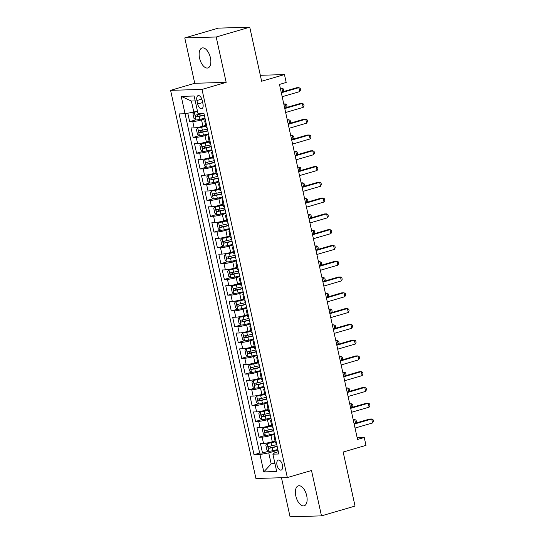 <?xml version="1.0" encoding="UTF-8"?>
<svg xmlns="http://www.w3.org/2000/svg" width="544" height="544" viewBox="0 0 544 544"><rect width="100%" height="100%" fill="white"/><g stroke="black" fill="none" stroke-linecap="round" stroke-linejoin="round"><path stroke-width="0.82" d="M306.694 495.659A10.404 5.311 -106.3 0 0 298.343 485.833A10.404 5.311 -106.3 0 0 295.827 495.985A10.404 5.311 -106.3 0 0 304.178 505.811A10.404 5.311 -106.3 0 0 306.694 495.659M210.426 57.814A10.404 5.311 -106.3 0 0 202.076 47.981A10.404 5.311 -106.3 0 0 199.56 58.133A10.404 5.311 -106.3 0 0 207.91 67.959A10.404 5.311 -106.3 0 0 210.426 57.814M282.445 464.998A5.202 2.652 -106.3 0 0 278.27 460.088A5.202 2.652 -106.3 0 0 277.012 465.161A5.202 2.652 -106.3 0 0 281.187 470.077A5.202 2.652 -106.3 0 0 282.445 464.998M281.472 477.734L290.061 516.8L321.477 515.868L355.042 506.076L343.162 452.03L365.983 445.373L364.249 437.485L357.15 437.696M170.585 90.345L255.925 478.489L287.341 477.557L202.001 89.413L170.585 90.345L194.745 83.286L226.168 82.362L216.192 36.999L184.77 37.924L194.745 83.286M184.77 37.924L218.334 28.132L249.757 27.2L261.637 81.24L284.458 74.582L260.331 75.296M216.192 36.999L249.757 27.2M187.809 113.206L189.659 121.645L195.867 119.836M205.652 125.399L202.919 126.201A6.501 0.734 167.6 0 1 194.147 127.867L191.053 127.962L193.134 137.428L199.342 135.612M209.12 141.182L206.387 141.977A6.501 0.734 -12.4 0 1 197.615 143.643L194.521 143.738L196.602 153.204L202.81 151.395M212.595 156.958L209.855 157.76A6.501 0.734 -12.4 0 1 201.09 159.426L197.989 159.514L200.07 168.987L206.278 167.171M216.063 172.734L213.323 173.536A6.501 0.734 -12.4 0 1 204.558 175.202L201.457 175.297L203.538 184.763L209.746 182.947M219.531 188.516L216.791 189.312A6.501 0.734 -12.4 0 1 208.026 190.978L204.925 191.073L207.006 200.539L213.214 198.73M222.999 204.292L220.259 205.095A6.501 0.734 -12.4 0 1 211.494 206.761L208.393 206.849L210.474 216.322L216.682 214.506M226.467 220.068L223.734 220.871A6.501 0.734 -12.4 0 1 214.962 222.537L211.861 222.632L213.948 232.098L220.157 230.282M229.935 235.851L227.202 236.647A6.501 0.734 -12.4 0 1 218.43 238.32L215.336 238.408L217.416 247.874L223.625 246.065M233.403 251.627L230.67 252.43A6.501 0.734 -12.4 0 1 221.904 254.096L218.804 254.184L220.884 263.656L227.093 261.841M236.878 267.403L234.138 268.206A6.501 0.734 -12.4 0 1 225.372 269.872L222.272 269.967L224.352 279.432L230.561 277.624M240.346 283.186L237.606 283.982A6.501 0.734 -12.4 0 1 228.84 285.654L225.74 285.743L227.82 295.208L234.029 293.4M243.814 298.962L241.074 299.764A6.501 0.734 -12.4 0 1 232.308 301.43L229.208 301.519L231.288 310.991L237.497 309.176M247.282 314.745L244.542 315.54A6.501 0.734 -12.4 0 1 235.776 317.206L232.676 317.302L234.763 326.767L240.972 324.958M250.75 330.521L248.016 331.316A6.501 0.734 -12.4 0 1 239.244 332.989L236.15 333.078L238.231 342.543L244.44 340.734M254.218 346.297L251.484 347.099A6.501 0.734 -12.4 0 1 242.719 348.765L239.618 348.86L241.699 358.326L247.908 356.51M257.693 362.08L254.952 362.875A6.501 0.734 -12.4 0 1 246.187 364.541L243.086 364.636L245.167 374.102L251.376 372.293M261.161 377.856L258.42 378.651A6.501 0.734 -12.4 0 1 249.655 380.324L246.554 380.412L248.635 389.878L254.844 388.069M264.629 393.632L261.888 394.434A6.501 0.734 -12.4 0 1 253.123 396.1L250.022 396.195L252.103 405.661L258.312 403.845M268.097 409.414L265.356 410.21A6.501 0.734 -12.4 0 1 256.591 411.876L253.49 411.971L255.578 421.437L261.78 419.628M271.565 425.19L268.831 425.986A6.501 0.734 -12.4 0 1 260.059 427.659L256.965 427.747L259.046 437.213L265.254 435.404M284.458 74.582L286.192 82.47L279.48 84.429L357.537 439.443L364.249 437.485M196.921 100.518L197.683 103.992A5.039 2.57 -106.3 0 0 201.729 108.752A5.039 2.57 -106.3 0 0 202.953 103.836L202.184 100.361A5.039 2.57 -106.3 0 0 198.145 95.601A5.039 2.57 -106.3 0 0 196.921 100.518L201.817 99.09M278.317 451.69L274.856 452.696L272.884 454.165L278.827 453.988L203.891 113.179L197.948 113.356L194.133 95.996L181.227 96.376L185.042 113.737L179.098 113.914L254.028 454.723L259.971 454.546L268.743 452.88L271.17 463.923L275.006 463.814M272.884 454.165L276.699 471.526L263.792 471.906L259.971 454.546M274.523 434.404L270.912 435.458A6.501 0.734 167.6 0 1 262.147 437.124L259.046 437.213M275.033 440.966L272.299 441.769L270.912 435.458M271.048 418.622L267.444 419.676A6.501 0.734 167.6 0 1 258.672 421.348L255.578 421.437M267.58 402.846L263.969 403.9A6.501 0.734 167.6 0 1 255.204 405.566L252.103 405.661M264.112 387.07L260.501 388.124A6.501 0.734 167.6 0 1 251.736 389.79L248.635 389.878M260.644 371.287L257.033 372.341A6.501 0.734 167.6 0 1 248.268 374.014L245.167 374.102M257.176 355.511L253.565 356.565A6.501 0.734 167.6 0 1 244.8 358.231L241.699 358.326M253.708 339.735L250.097 340.789A6.501 0.734 167.6 0 1 241.332 342.455L238.231 342.543M250.233 323.952L246.629 325.006A6.501 0.734 167.6 0 1 237.857 326.679L234.763 326.767M246.765 308.176L243.154 309.23A6.501 0.734 167.6 0 1 234.389 310.896L231.288 310.991M243.297 292.4L239.686 293.454A6.501 0.734 167.6 0 1 230.921 295.12L227.82 295.208M239.829 276.617L236.218 277.671A6.501 0.734 167.6 0 1 227.453 279.337L224.352 279.432M236.361 260.841L232.75 261.895A6.501 0.734 167.6 0 1 223.985 263.561L220.884 263.656M232.893 245.065L229.282 246.112A6.501 0.734 167.6 0 1 220.517 247.785L217.416 247.874M229.418 229.282L225.814 230.336A6.501 0.734 167.6 0 1 217.042 232.002L213.948 232.098M225.95 213.506L222.34 214.56A6.501 0.734 167.6 0 1 213.574 216.226L210.474 216.322M222.482 197.73L218.872 198.778A6.501 0.734 167.6 0 1 210.106 200.45L207.006 200.539M219.014 181.948L215.404 183.002A6.501 0.734 167.6 0 1 206.638 184.668L203.538 184.763M215.546 166.172L211.936 167.226A6.501 0.734 167.6 0 1 203.17 168.892L200.07 168.987M212.078 150.389L208.468 151.443A6.501 0.734 167.6 0 1 199.702 153.116L196.602 153.204M208.604 134.613L205 135.667A6.501 0.734 167.6 0 1 196.228 137.333L193.134 137.428M205.136 118.837L201.525 119.891A6.501 0.734 167.6 0 1 192.76 121.557L189.659 121.645M185.055 113.73L259.672 453.077L262.514 452.996L268.722 451.18M272.299 441.769A6.501 0.734 -12.4 0 1 263.534 443.435L260.433 443.53L262.514 452.996M207.04 127.486A6.501 0.734 167.6 0 1 206.074 127.316L204.687 121.006A6.501 0.734 167.6 0 1 205.489 120.442M205.652 121.176A6.501 0.734 167.6 0 1 204.687 121.006M195.214 100.912L191.379 101.021L193.807 112.064L185.042 113.737M197.431 111.01L193.807 112.064M226.168 82.362L202.001 89.413M321.477 515.868L311.508 470.506L287.341 477.557M274.795 462.869L271.17 463.923L263.792 471.906M277.991 450.18L268.743 452.88M209.12 136.952A6.501 0.734 167.6 0 1 208.155 136.782A6.501 0.734 167.6 0 1 208.957 136.224M208.155 136.782L209.542 143.092A6.501 0.734 -12.4 0 0 210.508 143.262M212.588 152.735A6.501 0.734 167.6 0 1 211.623 152.558A6.501 0.734 167.6 0 1 212.432 152M211.623 152.558L213.01 158.868A6.501 0.734 -12.4 0 0 213.976 159.045M216.056 168.511A6.501 0.734 167.6 0 1 215.091 168.341A6.501 0.734 167.6 0 1 215.9 167.776M215.091 168.341L216.485 174.651A6.501 0.734 -12.4 0 0 217.444 174.821M219.531 184.287A6.501 0.734 167.6 0 1 218.566 184.117A6.501 0.734 167.6 0 1 219.368 183.559M218.566 184.117L219.953 190.427A6.501 0.734 -12.4 0 0 220.918 190.597M222.999 200.07A6.501 0.734 167.6 0 1 222.034 199.893A6.501 0.734 167.6 0 1 222.836 199.335M222.034 199.893L223.421 206.21A6.501 0.734 -12.4 0 0 224.386 206.38M226.467 215.846A6.501 0.734 167.6 0 1 225.502 215.676A6.501 0.734 167.6 0 1 226.304 215.111M225.502 215.676L226.889 221.986A6.501 0.734 -12.4 0 0 227.854 222.156M229.935 231.622A6.501 0.734 167.6 0 1 228.97 231.452A6.501 0.734 167.6 0 1 229.772 230.894M228.97 231.452L230.357 237.762A6.501 0.734 -12.4 0 0 231.322 237.932M233.403 247.404A6.501 0.734 167.6 0 1 232.438 247.228A6.501 0.734 167.6 0 1 233.247 246.67M232.438 247.228L233.825 253.545A6.501 0.734 -12.4 0 0 234.79 253.715M236.871 263.18A6.501 0.734 167.6 0 1 235.906 263.01A6.501 0.734 167.6 0 1 236.715 262.446M235.906 263.01L237.3 269.321A6.501 0.734 -12.4 0 0 238.258 269.491M240.346 278.956A6.501 0.734 167.6 0 1 239.38 278.786A6.501 0.734 167.6 0 1 240.183 278.229M239.38 278.786L240.768 285.097A6.501 0.734 -12.4 0 0 241.733 285.267M243.814 294.739A6.501 0.734 167.6 0 1 242.848 294.569A6.501 0.734 167.6 0 1 243.651 294.005M242.848 294.569L244.236 300.88A6.501 0.734 -12.4 0 0 245.201 301.05M247.282 310.515A6.501 0.734 167.6 0 1 246.316 310.345A6.501 0.734 167.6 0 1 247.119 309.781M246.316 310.345L247.704 316.656A6.501 0.734 -12.4 0 0 248.669 316.826M250.75 326.291A6.501 0.734 167.6 0 1 249.784 326.121A6.501 0.734 167.6 0 1 250.587 325.564M249.784 326.121L251.172 332.432A6.501 0.734 -12.4 0 0 252.137 332.608M254.218 342.074A6.501 0.734 167.6 0 1 253.252 341.904A6.501 0.734 167.6 0 1 254.062 341.34M253.252 341.904L254.64 348.214A6.501 0.734 -12.4 0 0 255.605 348.384M257.686 357.85A6.501 0.734 167.6 0 1 256.72 357.68A6.501 0.734 167.6 0 1 257.53 357.122M256.72 357.68L258.114 363.99A6.501 0.734 -12.4 0 0 259.073 364.16M261.161 373.626A6.501 0.734 167.6 0 1 260.195 373.456A6.501 0.734 167.6 0 1 260.998 372.898M260.195 373.456L261.582 379.766A6.501 0.734 -12.4 0 0 262.548 379.943M264.629 389.409A6.501 0.734 167.6 0 1 263.663 389.239A6.501 0.734 167.6 0 1 264.466 388.674M263.663 389.239L265.05 395.549A6.501 0.734 -12.4 0 0 266.016 395.719M268.097 405.185A6.501 0.734 167.6 0 1 267.131 405.015A6.501 0.734 167.6 0 1 267.934 404.457M267.131 405.015L268.518 411.325A6.501 0.734 -12.4 0 0 269.484 411.495M271.565 420.968A6.501 0.734 167.6 0 1 270.599 420.791A6.501 0.734 167.6 0 1 271.402 420.233M270.599 420.791L271.986 427.101A6.501 0.734 -12.4 0 0 272.952 427.278M275.033 436.744A6.501 0.734 167.6 0 1 274.067 436.574A6.501 0.734 167.6 0 1 274.876 436.009M259.672 453.077L254.028 454.723M274.067 436.574L275.454 442.884A6.501 0.734 -12.4 0 0 276.42 443.054M191.379 101.021L181.227 96.376M281.316 92.772L298.853 87.652L299.717 91.596L282.18 96.716M281.2 92.249L296.732 87.72L298.853 87.652L300.22 88.346L300.567 89.923L299.717 91.596M197.513 111.35L194.303 112.071L192.95 113.703L193.99 118.436L196.037 119.959A4.311 0.49 -12.4 0 0 199.968 119.333L204.993 118.184M194.303 112.071A4.311 0.49 -12.4 0 0 197.56 111.588M203.918 113.288L198.886 114.437A4.311 0.49 167.6 0 1 195.765 115.002C195.031 115.716 195.167 116.348 196.18 116.899A4.311 0.49 -12.4 0 0 199.308 116.334L204.333 115.185M204.286 114.947L198.111 116.334L197.03 115.267M282.676 91.82L281.867 88.155L280.398 88.59M280.31 88.203L281.867 88.155L283.234 88.849L283.58 90.426L282.914 91.752M284.784 108.548L302.321 103.435L303.185 107.379L285.654 112.492M284.668 108.025L300.2 103.496L302.321 103.435L303.688 104.128L304.035 105.706L303.185 107.379M288.252 124.331L305.789 119.211L306.66 123.155L289.122 128.275M288.136 123.808L303.668 119.272L305.789 119.211L307.156 119.904L307.503 121.482L306.66 123.155M291.72 140.107L309.257 134.987L310.128 138.931L292.59 144.051M291.604 139.584L307.136 135.055L309.257 134.987L310.631 135.68L310.978 137.258L310.128 138.931M295.195 155.883L312.725 150.77L313.596 154.714L296.058 159.834M295.079 155.36L310.604 150.831L312.725 150.77L314.099 151.463L314.446 153.041L313.596 154.714M205.795 126.038L197.771 127.854L196.418 129.479L197.458 134.212L199.505 135.742A4.311 0.49 -12.4 0 0 203.436 135.109L208.461 133.96M197.771 127.854A4.311 0.49 -12.4 0 0 201.702 127.221L205.843 126.269M207.386 129.071L202.361 130.22A4.311 0.49 167.6 0 1 199.233 130.784C198.499 131.492 198.635 132.124 199.648 132.675A4.311 0.49 -12.4 0 0 202.776 132.11L207.801 130.961M207.754 130.73L201.579 132.11L200.498 131.043M286.144 107.596L285.335 103.938L283.866 104.366M283.778 103.979L285.335 103.938L286.708 104.632L287.055 106.209L286.382 107.528M209.263 141.814L201.239 143.63L199.886 145.255L200.933 149.988L202.973 151.518A4.311 0.49 -12.4 0 0 206.904 150.885L211.929 149.736M201.239 143.63A4.311 0.49 -12.4 0 0 205.17 142.997L209.318 142.052M210.854 144.847L205.829 145.996A4.311 0.49 167.6 0 1 202.701 146.56C201.967 147.274 202.103 147.907 203.116 148.451A4.311 0.49 -12.4 0 0 206.244 147.893L211.276 146.737M211.222 146.506L205.054 147.886L203.973 146.826M289.612 123.379L288.803 119.714L287.334 120.142M287.252 119.762L288.803 119.714L290.176 120.408L290.523 121.985L289.85 123.304M212.731 157.597L204.707 159.406L203.361 161.038L204.401 165.77L206.448 167.294A4.311 0.49 -12.4 0 0 210.372 166.668L215.404 165.519M204.707 159.406A4.311 0.49 -12.4 0 0 208.638 158.78L212.786 157.828M214.322 160.623L209.297 161.772A4.311 0.49 167.6 0 1 206.169 162.336C205.435 163.05 205.578 163.683 206.591 164.234A4.311 0.49 -12.4 0 0 209.712 163.669L214.744 162.52M214.69 162.282L208.522 163.669L207.441 162.602M293.08 139.155L292.278 135.49L290.802 135.925M290.72 135.538L292.278 135.49L293.644 136.184L293.991 137.761L293.318 139.087M216.199 173.373L208.182 175.188L206.829 176.814L207.869 181.546L209.916 183.076A4.311 0.49 -12.4 0 0 213.84 182.444L218.872 181.295M208.182 175.188A4.311 0.49 -12.4 0 0 212.106 174.556L216.254 173.611M217.797 176.406L212.765 177.555A4.311 0.49 167.6 0 1 209.644 178.119C208.903 178.833 209.046 179.459 210.059 180.01A4.311 0.49 -12.4 0 0 213.18 179.445L218.212 178.296M218.158 178.065L211.99 179.445L210.909 178.378M296.548 154.931L295.746 151.273L294.27 151.701M294.188 151.314L295.746 151.273L297.112 151.966L297.459 153.544L296.793 154.863M298.663 171.666L316.2 166.546L317.064 170.49L299.526 175.61M298.547 171.142L314.072 166.607L316.2 166.546L317.567 167.239L317.914 168.817L317.064 170.49M219.667 189.149L211.65 190.964L210.297 192.59L211.337 197.322L213.384 198.852A4.311 0.49 -12.4 0 0 217.308 198.22L222.34 197.071M211.65 190.964A4.311 0.49 -12.4 0 0 215.574 190.332L219.722 189.387M221.265 192.182L216.233 193.331A4.311 0.49 167.6 0 1 213.112 193.895C212.378 194.609 212.514 195.242 213.527 195.786A4.311 0.49 -12.4 0 0 216.655 195.228L221.68 194.079M221.626 193.841L215.458 195.221L214.377 194.16M300.016 170.714L299.214 167.049L297.738 167.477M297.656 167.096L299.214 167.049L300.58 167.742L300.927 169.32L300.261 170.639M302.131 187.442L319.668 182.322L320.532 186.272L302.994 191.386M302.015 186.918L317.546 182.39L319.668 182.322L321.035 183.015L321.382 184.593L320.532 186.272M223.142 204.932L215.118 206.74L213.765 208.372L214.805 213.105L216.852 214.628A4.311 0.49 -12.4 0 0 220.782 214.003L225.808 212.854M215.118 206.74A4.311 0.49 -12.4 0 0 219.048 206.115L223.19 205.163M224.733 207.958L219.701 209.107A4.311 0.49 167.6 0 1 216.58 209.671C215.846 210.385 215.982 211.018 216.995 211.568A4.311 0.49 -12.4 0 0 220.123 211.004L225.148 209.855M225.1 209.617L218.926 211.004L217.845 209.936M303.491 186.49L302.682 182.825L301.213 183.26M301.124 182.872L302.682 182.825L304.048 183.518L304.395 185.096L303.729 186.422M305.599 203.218L323.136 198.104L324 202.048L306.469 207.169M305.483 202.701L321.014 198.166L323.136 198.104L324.503 198.798L324.85 200.376L324 202.048M226.61 220.708L218.586 222.523L217.233 224.148L218.273 228.881L220.32 230.411A4.311 0.49 -12.4 0 0 224.25 229.779L229.276 228.63M218.586 222.523A4.311 0.49 -12.4 0 0 222.516 221.891L226.658 220.946M228.201 223.74L223.176 224.89A4.311 0.49 167.6 0 1 220.048 225.454C219.314 226.168 219.45 226.794 220.463 227.344A4.311 0.49 -12.4 0 0 223.591 226.78L228.616 225.631M228.568 225.4L222.394 226.78L221.313 225.712M306.959 202.266L306.15 198.608L304.681 199.036M304.592 198.655L306.15 198.608L307.523 199.301L307.87 200.879L307.197 202.198M309.067 219.001L326.604 213.88L327.474 217.824L309.937 222.945M308.951 218.477L324.482 213.942L326.604 213.88L327.971 214.574L328.318 216.152L327.474 217.824M230.078 236.49L222.054 238.299L220.701 239.924L221.748 244.664L223.788 246.187A4.311 0.49 -12.4 0 0 227.718 245.555L232.744 244.406M222.054 238.299A4.311 0.49 -12.4 0 0 225.984 237.667L230.132 236.722M231.669 239.516L226.644 240.666A4.311 0.49 167.6 0 1 223.516 241.23C222.782 241.944 222.918 242.576 223.931 243.12A4.311 0.49 -12.4 0 0 227.059 242.563L232.091 241.414M232.036 241.176L225.869 242.556L224.781 241.495M310.427 218.049L309.618 214.384L308.149 214.812M308.06 214.431L309.618 214.384L310.991 215.077L311.338 216.655L310.665 217.974M312.535 234.777L330.072 229.663L330.942 233.607L313.405 238.721M312.419 234.253L327.95 229.724L330.072 229.663L331.439 230.35L331.792 231.928L330.942 233.607M233.546 252.266L225.522 254.075L224.176 255.707L225.216 260.44L227.263 261.97A4.311 0.49 -12.4 0 0 231.186 261.338L236.218 260.188M225.522 254.075A4.311 0.49 -12.4 0 0 229.452 253.45L233.6 252.498M235.137 255.292L230.112 256.448A4.311 0.49 167.6 0 1 226.984 257.006C226.25 257.72 226.392 258.352 227.406 258.903A4.311 0.49 -12.4 0 0 230.527 258.339L235.559 257.19M235.504 256.958L229.337 258.339L228.256 257.271M313.895 233.825L313.092 230.16L311.617 230.595M311.535 230.207L313.092 230.16L314.459 230.853L314.806 232.431L314.133 233.757M316.01 250.56L333.54 245.439L334.41 249.383L316.873 254.504M315.894 250.036L331.418 245.5L333.54 245.439L334.914 246.133L335.26 247.71L334.41 249.383M237.014 268.042L228.997 269.858L227.644 271.483L228.684 276.216L230.731 277.746A4.311 0.49 -12.4 0 0 234.654 277.114L239.686 275.964M228.997 269.858A4.311 0.49 -12.4 0 0 232.92 269.226L237.068 268.28M238.612 271.075L233.58 272.224A4.311 0.49 167.6 0 1 230.459 272.789C229.718 273.503 229.86 274.128 230.874 274.679A4.311 0.49 -12.4 0 0 233.995 274.115L239.027 272.966M238.972 272.734L232.805 274.115L231.724 273.047M317.363 249.601L316.56 245.942L315.085 246.371M315.003 245.99L316.56 245.942L317.927 246.636L318.274 248.214L317.608 249.533M319.478 266.336L337.015 261.215L337.878 265.159L320.341 270.28M319.362 265.812L334.886 261.276L337.015 261.215L338.382 261.909L338.728 263.486L337.878 265.159M240.482 283.825L232.465 285.634L231.112 287.259L232.152 291.999L234.199 293.522A4.311 0.49 -12.4 0 0 238.122 292.896L243.154 291.74M232.465 285.634A4.311 0.49 -12.4 0 0 236.388 285.002L240.536 284.056M242.08 286.851L237.048 288A4.311 0.49 167.6 0 1 233.927 288.565C233.192 289.279 233.328 289.911 234.342 290.455A4.311 0.49 -12.4 0 0 237.463 289.898L242.495 288.748M242.44 288.51L236.273 289.898L235.192 288.83M320.831 265.384L320.028 261.718L318.553 262.147M318.471 261.766L320.028 261.718L321.395 262.412L321.742 263.99L321.076 265.309M322.946 282.112L340.483 276.998L341.346 280.942L323.809 286.056M322.83 281.588L338.361 277.059L340.483 276.998L341.85 277.685L342.196 279.262L341.346 280.942M243.957 299.601L235.933 301.41L234.58 303.042L235.62 307.775L237.667 309.305A4.311 0.49 -12.4 0 0 241.597 308.672L246.622 307.523M235.933 301.41A4.311 0.49 -12.4 0 0 239.856 300.784L244.004 299.832M245.548 302.634L240.516 303.783A4.311 0.49 167.6 0 1 237.395 304.341C236.66 305.055 236.796 305.687 237.81 306.238A4.311 0.49 -12.4 0 0 240.938 305.674L245.963 304.524M245.915 304.293L239.741 305.674L238.66 304.606M324.306 281.16L323.496 277.501L322.028 277.93M321.939 277.542L323.496 277.501L324.863 278.188L325.21 279.766L324.544 281.092M326.414 297.894L343.951 292.774L344.814 296.718L327.284 301.838M326.298 297.371L341.829 292.835L343.951 292.774L345.318 293.468L345.664 295.045L344.814 296.718M247.425 315.377L239.401 317.193L238.048 318.818L239.088 323.551L241.135 325.081A4.311 0.49 -12.4 0 0 245.065 324.448L250.09 323.299M239.401 317.193A4.311 0.49 -12.4 0 0 243.331 316.56L247.472 315.615M249.016 318.41L243.991 319.559A4.311 0.49 167.6 0 1 240.863 320.124C240.128 320.838 240.264 321.47 241.278 322.014A4.311 0.49 -12.4 0 0 244.406 321.45L249.431 320.3M249.383 320.069L243.209 321.45L242.128 320.382M327.774 296.936L326.964 293.277L325.496 293.706M325.407 293.325L326.964 293.277L328.338 293.971L328.685 295.548L328.012 296.868M329.882 313.67L347.419 308.55L348.289 312.494L330.752 317.614M329.766 313.147L345.297 308.618L347.419 308.55L348.786 309.244L349.132 310.821L348.289 312.494M250.893 331.16L242.869 332.969L241.516 334.601L242.556 339.334L244.603 340.857A4.311 0.49 -12.4 0 0 248.533 340.231L253.558 339.082M242.869 332.969A4.311 0.49 -12.4 0 0 246.799 332.336L250.94 331.391M252.484 334.186L247.459 335.335A4.311 0.49 167.6 0 1 244.331 335.9C243.596 336.614 243.732 337.246 244.746 337.797A4.311 0.49 -12.4 0 0 247.874 337.232L252.899 336.083M252.851 335.845L246.677 337.232L245.596 336.165M331.242 312.718L330.432 309.053L328.964 309.482M328.875 309.101L330.432 309.053L331.806 309.747L332.153 311.324L331.48 312.644M333.35 329.446L350.887 324.333L351.757 328.277L334.22 333.39M333.234 328.923L348.765 324.394L350.887 324.333L352.254 325.026L352.6 326.604L351.757 328.277M254.361 346.936L246.337 348.745L244.99 350.377L246.031 355.11L248.078 356.64A4.311 0.49 -12.4 0 0 252.001 356.007L257.033 354.858M246.337 348.745A4.311 0.49 -12.4 0 0 250.267 348.119L254.415 347.167M255.952 349.969L250.927 351.118A4.311 0.49 167.6 0 1 247.799 351.676C247.064 352.39 247.207 353.022 248.22 353.573A4.311 0.49 -12.4 0 0 251.342 353.008L256.374 351.859M256.319 351.628L250.152 353.008L249.07 351.941M334.71 328.494L333.907 324.836L332.432 325.264M332.35 324.877L333.907 324.836L335.274 325.523L335.621 327.1L334.948 328.426M336.824 345.229L354.355 340.109L355.225 344.053L337.688 349.173M336.709 344.706L352.233 340.17L354.355 340.109L355.728 340.802L356.075 342.38L355.225 344.053M257.829 362.712L249.812 364.528L248.458 366.153L249.499 370.886L251.546 372.416A4.311 0.49 -12.4 0 0 255.469 371.783L260.501 370.634M249.812 364.528A4.311 0.49 -12.4 0 0 253.735 363.895L257.883 362.95M259.427 365.745L254.395 366.894A4.311 0.49 167.6 0 1 251.274 367.458C250.532 368.172 250.675 368.805 251.688 369.349A4.311 0.49 -12.4 0 0 254.81 368.784L259.842 367.635M259.787 367.404L253.62 368.784L252.538 367.724M338.178 344.27L337.375 340.612L335.9 341.04M335.818 340.66L337.375 340.612L338.742 341.306L339.089 342.883L338.422 344.202M340.292 361.005L357.83 355.885L358.693 359.829L341.156 364.949M340.177 360.482L355.701 355.953L357.83 355.885L359.196 356.578L359.543 358.156L358.693 359.829M261.297 378.495L253.28 380.304L251.926 381.936L252.967 386.668L255.014 388.192A4.311 0.49 -12.4 0 0 258.937 387.566L263.969 386.417M253.28 380.304A4.311 0.49 -12.4 0 0 257.203 379.671L261.351 378.726M262.895 381.521L257.863 382.67A4.311 0.49 167.6 0 1 254.742 383.234C254.007 383.948 254.143 384.581 255.156 385.132A4.311 0.49 -12.4 0 0 258.278 384.567L263.31 383.418M263.255 383.18L257.088 384.567L256.006 383.5M341.646 360.053L340.843 356.388L339.368 356.816M339.286 356.436L340.843 356.388L342.21 357.082L342.557 358.659L341.89 359.985M343.76 376.781L361.298 371.668L362.161 375.612L344.624 380.725M343.645 376.258L359.176 371.729L361.298 371.668L362.664 372.361L363.011 373.939L362.161 375.612M264.772 394.271L256.748 396.08L255.394 397.712L256.435 402.444L258.482 403.974A4.311 0.49 -12.4 0 0 262.412 403.342L267.437 402.193M256.748 396.08A4.311 0.49 -12.4 0 0 260.671 395.454L264.819 394.502M266.363 397.304L261.331 398.453A4.311 0.49 167.6 0 1 258.21 399.01C257.475 399.724 257.611 400.357 258.624 400.908A4.311 0.49 -12.4 0 0 261.752 400.343L266.778 399.194M266.73 398.963L260.556 400.343L259.474 399.276M345.12 375.829L344.311 372.171L342.842 372.599M342.754 372.212L344.311 372.171L345.678 372.864L346.025 374.442L345.358 375.761M347.228 392.564L364.766 387.444L365.629 391.388L348.099 396.508M347.113 392.04L362.644 387.505L364.766 387.444L366.132 388.137L366.479 389.715L365.629 391.388M268.24 410.047L260.216 411.862L258.862 413.488L259.903 418.22L261.95 419.75A4.311 0.49 -12.4 0 0 265.88 419.118L270.905 417.969M260.216 411.862A4.311 0.49 -12.4 0 0 264.146 411.23L268.287 410.285M269.831 413.08L264.806 414.229A4.311 0.49 167.6 0 1 261.678 414.793C260.943 415.507 261.079 416.14 262.092 416.684A4.311 0.49 -12.4 0 0 265.22 416.119L270.246 414.97M270.198 414.739L264.024 416.119L262.942 415.058M348.588 391.612L347.779 387.947L346.31 388.375M346.222 387.994L347.779 387.947L349.153 388.64L349.5 390.218L348.826 391.537M350.696 408.34L368.234 403.22L369.104 407.164L351.567 412.284M350.581 407.816L366.112 403.288L368.234 403.22L369.6 403.913L369.947 405.491L369.104 407.164M271.708 425.83L263.684 427.638L262.33 429.27L263.371 434.003L265.418 435.526A4.311 0.49 -12.4 0 0 269.348 434.901L274.373 433.752M263.684 427.638A4.311 0.49 -12.4 0 0 267.614 427.013L271.755 426.061M273.299 428.856L268.274 430.005A4.311 0.49 167.6 0 1 265.146 430.569C264.411 431.283 264.547 431.916 265.56 432.466A4.311 0.49 -12.4 0 0 268.688 431.902L273.714 430.753M273.666 430.515L267.492 431.902L266.41 430.834M352.056 407.388L351.247 403.723L349.778 404.158M349.69 403.77L351.247 403.723L352.621 404.416L352.968 405.994L352.294 407.32M354.164 424.116L371.702 419.002L372.572 422.946L355.035 428.06M354.049 423.592L369.58 419.064L371.702 419.002L373.068 419.696L373.415 421.274L372.572 422.946M275.176 441.606L267.152 443.421L265.805 445.046L266.846 449.779L268.886 451.309A4.311 0.49 -12.4 0 0 272.816 450.677L277.848 449.528M267.152 443.421A4.311 0.49 -12.4 0 0 271.082 442.789L275.23 441.844M276.767 444.638L271.742 445.788A4.311 0.49 167.6 0 1 268.614 446.352C267.879 447.066 268.022 447.692 269.035 448.242A4.311 0.49 -12.4 0 0 272.156 447.678L277.188 446.529M277.134 446.298L270.966 447.678L269.885 446.61M355.524 423.164L354.722 419.506L353.246 419.934M353.165 419.546L354.722 419.506L356.089 420.199L356.436 421.777L355.762 423.096M268.831 425.986L267.444 419.676M265.356 410.21L263.969 403.9M261.888 394.434L260.501 388.124M258.42 378.651L257.033 372.341M254.952 362.875L253.565 356.565M251.484 347.099L250.097 340.789M248.016 331.316L246.629 325.006M244.542 315.54L243.154 309.23M241.074 299.764L239.686 293.454M237.606 283.982L236.218 277.671M234.138 268.206L232.75 261.895M230.67 252.43L229.282 246.112M227.202 236.647L225.814 230.336M223.734 220.871L222.34 214.56M220.259 205.095L218.872 198.778M216.791 189.312L215.404 183.002M213.323 173.536L211.936 167.226M209.855 157.76L208.468 151.443M206.387 141.977L205 135.667M202.919 126.201L201.525 119.891M194.147 127.867L192.76 121.557M263.534 443.435L262.147 437.124M260.059 427.659L258.672 421.348M256.591 411.876L255.204 405.566M253.123 396.1L251.736 389.79M249.655 380.324L248.268 374.014M246.187 364.541L244.8 358.231M242.719 348.765L241.332 342.455M239.244 332.989L237.857 326.679M235.776 317.206L234.389 310.896M232.308 301.43L230.921 295.12M228.84 285.654L227.453 279.337M225.372 269.872L223.985 263.561M221.904 254.096L220.517 247.785M218.43 238.32L217.042 232.002M214.962 222.537L213.574 216.226M211.494 206.761L210.106 200.45M208.026 190.978L206.638 184.668M204.558 175.202L203.17 168.892M201.09 159.426L199.702 153.116M197.615 143.643L196.228 137.333M202.667 102.537L197.683 103.992M194.269 112.112L195.983 119.925M199.308 116.334L199.968 119.333M198.648 113.336L198.886 114.437M198.111 116.334L196.18 116.899M197.737 127.894L199.458 135.701M202.776 132.11L203.436 135.109M201.702 127.221L202.361 130.22M201.579 132.11L199.648 132.675M201.205 143.67L202.926 151.477M206.244 147.893L206.904 150.885M205.17 142.997L205.829 145.996M205.054 147.886L203.116 148.451M204.673 159.446L206.394 167.26M209.712 163.669L210.372 166.668M208.638 158.78L209.297 161.772M208.522 163.669L206.591 164.234M208.148 175.229L209.862 183.036M213.18 179.445L213.84 182.444M212.106 174.556L212.765 177.555M211.99 179.445L210.059 180.01M211.616 191.005L213.33 198.818M216.655 195.228L217.308 198.22M215.574 190.332L216.233 193.331M215.458 195.221L213.527 195.786M215.084 206.781L216.798 214.594M220.123 211.004L220.782 214.003M219.048 206.115L219.701 209.107M218.926 211.004L216.995 211.568M218.552 222.564L220.272 230.37M223.591 226.78L224.25 229.779M222.516 221.891L223.176 224.89M222.394 226.78L220.463 227.344M222.02 238.34L223.74 246.153M227.059 242.563L227.718 245.555M225.984 237.667L226.644 240.666M225.869 242.556L223.931 243.12M225.488 254.116L227.208 261.929M230.527 258.339L231.186 261.338M229.452 253.45L230.112 256.448M229.337 258.339L227.406 258.903M228.963 269.899L230.676 277.705M233.995 274.115L234.654 277.114M232.92 269.226L233.58 272.224M232.805 274.115L230.874 274.679M232.431 285.675L234.144 293.488M237.463 289.898L238.122 292.896M236.388 285.002L237.048 288M236.273 289.898L234.342 290.455M235.899 301.451L237.612 309.264M240.938 305.674L241.597 308.672M239.856 300.784L240.516 303.783M239.741 305.674L237.81 306.238M239.367 317.234L241.087 325.04M244.406 321.45L245.065 324.448M243.331 316.56L243.991 319.559M243.209 321.45L241.278 322.014M242.835 333.01L244.555 340.823M247.874 337.232L248.533 340.231M246.799 332.336L247.459 335.335M246.677 337.232L244.746 337.797M246.303 348.786L248.023 356.599M251.342 353.008L252.001 356.007M250.267 348.119L250.927 351.118M250.152 353.008L248.22 353.573M249.778 364.568L251.491 372.375M254.81 368.784L255.469 371.783M253.735 363.895L254.395 366.894M253.62 368.784L251.688 369.349M253.246 380.344L254.959 388.158M258.278 384.567L258.937 387.566M257.203 379.671L257.863 382.67M257.088 384.567L255.156 385.132M256.714 396.127L258.427 403.934M261.752 400.343L262.412 403.342M260.671 395.454L261.331 398.453M260.556 400.343L258.624 400.908M260.182 411.903L261.902 419.71M265.22 416.119L265.88 419.118M264.146 411.23L264.806 414.229M264.024 416.119L262.092 416.684M263.65 427.679L265.37 435.492M268.688 431.902L269.348 434.901M267.614 427.013L268.274 430.005M267.492 431.902L265.56 432.466M267.118 443.462L268.838 451.268M272.156 447.678L272.816 450.677M271.082 442.789L271.742 445.788M270.966 447.678L269.035 448.242"/></g></svg>
